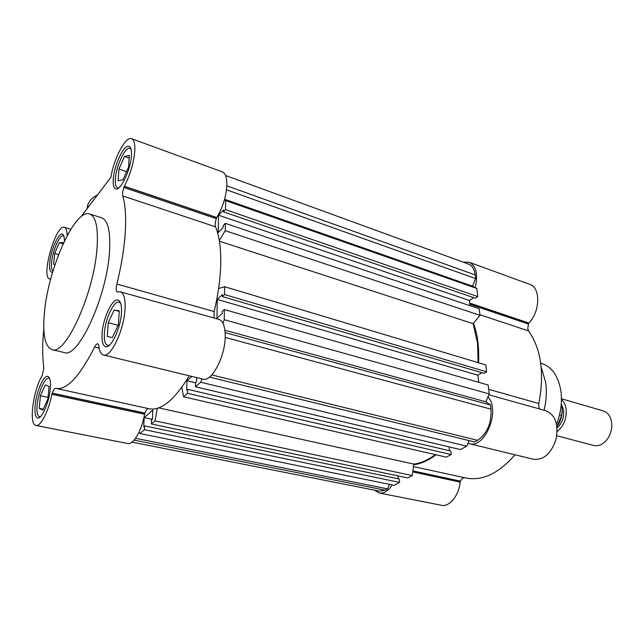<?xml version="1.0" encoding="UTF-8"?>
<svg xmlns="http://www.w3.org/2000/svg" width="644" height="644" viewBox="0 0 644 644"><rect width="100%" height="100%" fill="white"/><g stroke="black" fill="none" stroke-linecap="round" stroke-linejoin="round"><path stroke-width="0.97" d="M556.561 424.251C560.964 412.772 562.373 401.47 560.795 390.361C558.187 375.943 551.884 367 541.878 363.514L540.71 363.152M544.075 410.236C546.386 400.471 546.909 391.117 545.645 382.166L541.185 367.217M469.887 304.274L528.458 324.037L527.742 328.69L528.595 330.936L479.901 314.739M488.683 389.322L538.843 403.53L538.706 406.557L539.583 408.98M374.486 490.165L379.236 493.03C383.832 493.715 388.155 491.01 392.212 484.916M379.236 493.03L441.43 505.274C449.391 507.255 458.995 495.534 460.122 482.09L460.508 481.157L412.893 470.885M413.754 464.735C421.079 463.793 428.493 460.476 436.012 454.777M467.955 443.314L469.074 443.652C484.996 449.11 500.799 410.381 487.967 396.857M478.548 362.757C479.281 347.68 477.598 334.494 473.501 323.216M475.2 287.602C478.234 274.384 476.23 265.932 469.194 262.237L463.269 262.156M528.458 324.037L528.893 323.063C540.284 311.535 540.702 287.506 529.803 284.415L469.194 262.237M538.843 403.53C544.558 373.101 541.145 348.895 528.595 330.936M469.074 443.652L533.522 459.285C543.713 460.243 551.224 453.569 556.046 439.264C558.694 424.404 555.337 414.905 545.975 410.767L488.852 394.804M413.496 466.57L465.733 477.985C482.34 481.213 498.754 473.477 514.967 454.785M464.726 477.768C463.02 477.687 461.611 478.814 460.508 481.157M478.114 362.628L477.574 343.196L473.115 323.682L479.973 315.319L479.2 308.798L225.344 223.355L223.251 225.537L223.227 227.404L218.26 232.548L218.525 215.209L223.444 209.992L223.42 211.836L225.497 209.638L225.601 200.566L224.418 199.801M226.833 185.826L475.224 274.932C474.427 269.168 472.189 265.537 468.486 264.056L225.585 175.514M475.224 274.932L475.65 278.594L472.487 286.153L224.563 199.27M223.42 211.836L475.361 298.22L477.768 296.562L476.81 288.464L472.487 286.153M470.056 305.715L469.46 300.515L473.638 297.633M222.929 323.199L224.241 319.706L224.353 309.539L222.172 311.543L222.148 313.588L216.964 318.329L217.253 299.404L222.381 294.566L222.357 296.578L484.103 373.351L486.623 371.829L485.809 364.931L224.619 286.709L218.598 288.536M478.725 382.319L477.92 375.202L481.994 372.731M211.763 374.913L477.55 440.343C487.097 433.718 491.589 423.333 491.018 409.19L490.527 405.02L485.85 401.776L489.223 393.943L488.176 385.015L224.353 309.539M477.55 440.343L474.58 441.945L209.413 377.086M196.694 377.601L196.589 381.787L195.518 382.697L195.414 386.738L460.428 449.568L466.723 446.179L469.122 440.609M449.504 450.736L449.134 446.896M187.702 389.33L450.832 451.05L451.17 454.559L446.356 457.151L183.532 396.76L187.589 393.339L187.702 389.33L186.663 390.216L186.937 380.693L191.88 376.434M139.048 432.148L139.949 433.509L144.449 429.717L144.634 425.901L143.717 426.674L144.167 417.61L152.821 410.139L152.403 419.3L151.469 420.097L151.292 423.945L407.813 477.929L412.232 475.546L413.842 464.091C420.918 463.173 428.083 460.009 435.344 454.624M398.161 478.774L397.952 475.852M144.634 425.901L399.32 479.015L399.562 482.372L394.128 485.302L139.949 433.509M132.004 442.122L379.574 491.171L385.096 490.173L387.535 488.86L389.427 484.344M151.292 423.945L154.963 420.846L157.321 408.344M181.833 387.277L183.532 396.76M195.414 386.738L200.751 382.238L202.007 378.889M222.357 296.578L224.523 294.541L224.619 286.709M219.298 240.494L225.255 230.689L225.344 223.355M226.479 189.803L475.65 278.594M476.81 288.464L225.601 200.566M477.768 296.562L225.497 209.638M469.46 300.515L218.525 215.209M479.973 315.319L225.255 230.689M473.115 323.682L219.419 241.234M486.623 371.829L224.523 294.541M477.92 375.202L217.253 299.404M489.223 393.943L224.241 319.706M485.85 401.776L224.917 330.251M490.527 405.02L225.142 332.626M466.723 446.179L200.751 382.238M195.51 382.745L186.937 380.693M187.589 393.339L451.17 454.559M158.722 407.877L413.842 464.091M412.232 475.546L154.963 420.846M152.346 419.349L144.167 417.61M144.449 429.717L399.562 482.372M387.535 488.86L135.53 438.298M216.787 217.487C222.993 206.957 226.358 195.873 226.881 184.24C226.857 177.277 225.352 173.172 222.373 171.916L131.601 138.702C134.089 139.78 135.151 143.918 134.789 151.115C133.702 163.19 130.217 174.886 124.332 186.205L216.787 217.487L216.328 218.694C215.152 222.124 214.903 224.82 215.563 226.809L122.771 195.937C122.312 193.933 122.674 191.115 123.865 187.493L124.332 186.205M214.025 317.991L214.154 311.567C218.324 293.962 220.53 277.58 220.771 262.422C220.9 247.417 219.169 235.551 215.563 226.809M122.771 195.937C125.371 204.752 126.208 216.956 125.266 232.54C124.228 248.294 121.442 265.449 116.886 284.02L214.154 311.567M103.483 354.997L202.884 379.099C211.618 382.359 225.456 356.156 225.231 336.063C225.15 326.387 222.985 320.809 218.735 319.303L120.388 291.821C123.954 293.141 125.508 298.848 125.041 308.935C124.123 329.897 110.776 357.983 103.483 354.997C100.802 354.192 99.216 350.779 98.717 344.765L97.783 343.807C96.825 343.671 95.771 344.741 94.628 347.036C79.727 376.378 66.887 390.175 56.125 388.421L55.65 388.308C54.563 388.284 53.428 389.87 52.253 393.073L51.842 394.289C48.719 411.097 40.556 426.892 35.951 425.443C28.65 424.919 33.013 390.828 42.045 375.879L43.695 369.173L43.703 366.428C42.263 356.148 42.303 343.767 43.816 329.293M44.468 312.187C48.3 268.435 75.042 208.237 89.621 213.969C95.851 216.4 98.331 227.614 97.067 247.618C94.322 292.738 65.455 356.14 51.979 349.62C44.911 346.697 42.407 334.22 44.468 312.187M89.621 213.969L101.583 217.761C107.999 220.248 110.647 231.446 109.528 251.353C107.121 296.264 78.085 359.127 64.191 352.534L51.979 349.62M52.679 272.098L51.56 272.195C49.821 271.47 49.218 268.226 49.749 262.454C50.828 250.033 58.612 232.412 62.379 234.11C63.788 234.633 64.448 237.008 64.344 241.234M131.432 155.518C130.829 169.613 120.388 191.437 115.638 188.869C113.706 188.032 112.917 184.844 113.263 179.298C113.988 165.355 124.179 143.837 129.074 146.301C130.925 147.106 131.706 150.181 131.432 155.518M121.45 312.775C120.75 328.199 110.953 348.823 105.56 346.633C102.79 345.587 101.631 341.207 102.09 333.487C102.943 318.217 112.483 297.955 118.013 300.088C120.661 301.07 121.805 305.296 121.45 312.775M50.272 388.92C49.161 402.428 41.715 419.429 37.658 417.956C35.307 417.079 34.478 412.788 35.162 405.084C36.362 391.689 43.639 374.985 47.769 376.41C50.039 377.231 50.868 381.401 50.272 388.92M52.985 271.068C51.617 270.061 51.166 267.107 51.625 262.189C52.607 250.661 59.844 234.295 63.354 235.881L63.909 236.203M118.77 187.879L117.594 187.847C115.799 187.074 115.059 184.112 115.381 178.976C116.033 166.031 125.516 146.059 130.072 148.362L131.022 149.078M109.408 345.184L107.62 345.369C105.036 344.395 103.958 340.338 104.376 333.181C105.149 319.005 114.028 300.201 119.172 302.189L120.629 303.211M40.467 416.7L39.509 416.773C37.32 415.952 36.539 411.967 37.167 404.826C38.262 392.397 45.032 376.893 48.88 378.213L49.709 378.664M56.125 388.421L149.239 408.779C161.153 410.961 174.492 399.964 189.272 375.798M35.951 425.443L127.721 443.507C133.292 445.117 141.938 430.281 144.546 414.221L144.948 413.078C146.075 410.188 147.267 408.707 148.523 408.626M50.723 279.029L49.709 279.013C40.532 277.556 55.819 223.653 64.392 227.324C66.058 227.912 66.952 230.488 67.073 235.068L68.53 233.152M97.719 194.673C92.776 197.33 89.508 200.59 87.906 204.454L86.956 208.857M80.919 216.819L110.889 177.317C113.803 158.48 125.709 135.884 131.601 138.702M120.388 291.821L116.934 291.845C116.025 290.484 116.009 287.876 116.886 284.02M55.094 264.426L53.605 264.346L54.7 253.454L59.32 242.651L62.943 242.611L62.75 244.68M122.915 179.909L118.142 180.682L118.955 169.018L124.485 156.452L129.323 155.389L128.567 167.174L122.915 179.909M112.306 337.625L107.274 336.458L108.232 322.741L114.165 310.022L119.285 310.843L118.383 324.729L112.306 337.625M42.85 410.164L39.179 408.312L40.435 395.746L45.338 384.871L49.073 386.448L47.849 399.167L42.85 410.164M54.7 253.454L58.62 254.589M62.838 243.698L59.32 242.651M118.955 169.018L126.578 171.658M129.154 158.11L124.485 156.452M108.232 322.741L118.11 325.317M119.245 311.382L114.165 310.022M43.301 409.165L39.179 408.312M40.435 395.746L48.018 397.356M557.084 427.938C562.107 423.277 564.281 417.28 563.589 409.97L561.471 404.343M561.439 399.53C563.878 401.598 565.424 404.641 566.084 408.666C566.921 418.294 563.943 425.901 557.165 431.496M556.77 435.73L593.712 445.471C598.437 446.501 602.816 444.618 606.841 439.82C610.657 434.676 612.259 428.92 611.631 422.536L611.494 421.611C610.343 415.919 607.606 412.361 603.299 410.928L561.439 398.733M556.98 426.827L561.657 415.436L559.531 414.841M561.278 403.627L562.18 408.763L561.657 415.436M558.235 424.79C560.763 420.476 562.099 415.815 562.228 410.808M460.122 482.09L412.748 471.899M469.75 303.058L528.893 323.063M528.829 323.167L469.766 303.187M412.764 471.778L460.154 481.978M491.018 409.19L225.199 337.424M385.096 490.173L134.105 440.102M123.865 187.493L216.328 218.694M117.691 292.062L116.934 291.845M99.152 348.146L94.628 347.036M144.948 413.078L52.253 393.073M144.546 414.221L51.842 394.289M216.73 217.608L124.268 186.341M144.578 414.084L51.882 394.144M63.354 235.881L63.861 236.034M130.072 148.362L130.901 148.659M119.172 302.189L120.356 302.511M48.88 378.213L49.596 378.374M70.808 229.288L64.392 227.324M50.659 279.271L49.709 279.013M87.906 204.454L87.608 208.004M117.594 187.847L118.432 188.129M107.62 345.369L108.812 345.667M39.509 416.773L40.234 416.918"/></g></svg>
